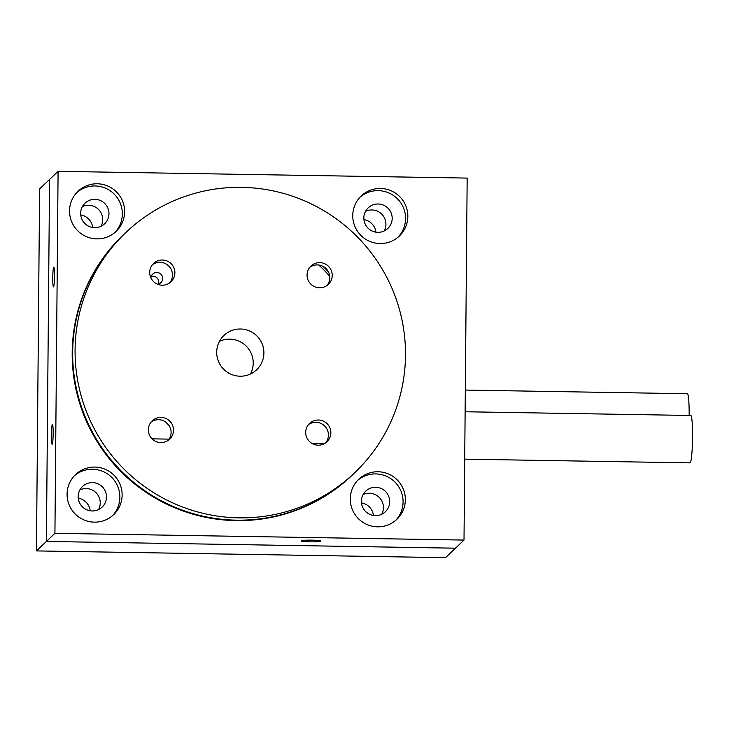 <?xml version="1.0" encoding="UTF-8"?>
<svg xmlns="http://www.w3.org/2000/svg" width="729" height="729" viewBox="0 0 729 729"><rect width="100%" height="100%" fill="white"/><g stroke="black" fill="none" stroke-linecap="round" stroke-linejoin="round"><path stroke-width="1.09" d="M301.15 540.818A9.878 0.857 -179.5 0 0 301.113 540.9A9.878 0.857 -179.5 0 0 310.536 541.838A9.878 0.857 -179.5 0 0 320.815 541.146A9.878 0.857 -179.5 0 0 320.86 541.073A9.878 0.857 -179.5 0 0 311.429 540.134A9.878 0.857 -179.5 0 0 301.15 540.818M53.727 267.178A9.878 0.875 -89.1 0 0 52.761 277.439A9.878 0.875 -89.1 0 0 53.481 286.889A9.878 0.875 -89.1 0 0 53.554 286.852A9.878 0.875 -89.1 0 0 54.529 276.601A9.878 0.875 -89.1 0 0 53.809 267.142A9.878 0.875 -89.1 0 0 53.727 267.178M52.351 424.56A9.878 0.875 -89.1 0 0 51.385 434.812A9.878 0.875 -89.1 0 0 52.105 444.271A9.878 0.875 -89.1 0 0 52.187 444.234A9.878 0.875 -89.1 0 0 53.153 433.983A9.878 0.875 -89.1 0 0 52.433 424.524A9.878 0.875 -89.1 0 0 52.351 424.56M350.284 498.836A27.647 27.429 46.4 0 0 396.877 519.312A27.647 27.429 46.4 0 0 388.721 474.087A27.647 27.429 46.4 0 0 350.284 498.836M395.71 520.36A27.647 27.429 46.4 0 0 387.172 476.584A27.647 27.429 46.4 0 0 357.647 480.384M352.754 215.547A27.647 27.429 46.4 0 0 399.355 236.032A27.647 27.429 46.4 0 0 391.2 190.798A27.647 27.429 46.4 0 0 352.754 215.547M398.18 237.08A27.647 27.429 46.4 0 0 389.641 193.294A27.647 27.429 46.4 0 0 360.117 197.103M69.547 210.872A27.647 27.429 46.4 0 0 116.148 231.357A27.647 27.429 46.4 0 0 107.992 186.123A27.647 27.429 46.4 0 0 69.547 210.872M114.982 232.405A27.647 27.429 46.4 0 0 106.434 188.62A27.647 27.429 46.4 0 0 76.91 192.429M67.077 494.162A27.647 27.429 46.4 0 0 113.669 514.638A27.647 27.429 46.4 0 0 105.514 469.412A27.647 27.429 46.4 0 0 67.077 494.162M112.503 515.695A27.647 27.429 46.4 0 0 103.965 471.909A27.647 27.429 46.4 0 0 74.44 475.709M125.862 232.515A165.93 164.645 46.4 0 0 123.028 235.148A165.93 164.645 46.4 0 0 72.198 352.581A165.93 164.645 46.4 0 0 171.98 506.591A165.93 164.645 46.4 0 0 351.87 475.481A165.93 164.645 46.4 0 0 354.64 472.775M348.271 478.807A165.93 164.645 46.4 0 0 348.981 478.087A165.93 164.645 46.4 0 1 348.271 478.807M361.384 501.224A14.216 14.106 46.4 0 0 385.349 511.758A14.216 14.106 46.4 0 0 381.149 488.494A14.216 14.106 46.4 0 0 361.384 501.224M381.75 514.237A14.216 14.106 46.4 0 0 363.078 494.636A14.216 14.106 46.4 0 1 381.75 514.237M363.853 217.935A14.216 14.106 46.4 0 0 387.819 228.469A14.216 14.106 46.4 0 0 383.627 205.204A14.216 14.106 46.4 0 0 363.853 217.935M384.219 230.956A14.216 14.106 46.4 0 0 365.548 211.346A14.216 14.106 46.4 0 1 384.219 230.956M80.646 213.26A14.216 14.106 46.4 0 0 104.611 223.794A14.216 14.106 46.4 0 0 100.42 200.53A14.216 14.106 46.4 0 0 80.646 213.26M101.012 226.282A14.216 14.106 46.4 0 0 82.341 206.672A14.216 14.106 46.4 0 1 101.012 226.282M78.176 496.549A14.216 14.106 46.4 0 0 102.142 507.083A14.216 14.106 46.4 0 0 97.941 483.819A14.216 14.106 46.4 0 0 78.176 496.549M98.543 509.562A14.216 14.106 46.4 0 0 79.871 489.961A14.216 14.106 46.4 0 1 98.543 509.562M54.93 533.318L58.092 171.333L49.563 179.462L46.401 541.437L455.479 548.19L464.008 540.071L54.93 533.318L46.401 541.437L455.479 548.19L445.528 557.667L36.45 550.914L39.612 188.929L49.563 179.462L46.401 541.437L36.45 550.914M464.008 540.071L467.171 178.086L58.092 171.333M328.478 271.953A134.291 133.243 46.4 0 0 323.093 266.422A134.291 133.243 46.4 0 1 328.478 271.953M329.754 276.327A134.291 133.243 46.4 0 0 318.764 265.028M120.276 237.909A165.93 164.645 46.4 0 0 119.52 238.583A165.93 164.645 46.4 0 1 120.276 237.909M240.087 376.21A23.702 23.51 46.4 0 0 262.23 344.061A23.702 23.51 46.4 0 0 223.949 335.44A23.702 23.51 46.4 0 0 240.087 376.21M250.484 373.977A23.702 23.51 46.4 0 0 219.438 341.382M318.163 445.182A12.639 12.539 46.4 0 0 329.973 428.041A12.639 12.539 46.4 0 0 309.561 423.44A12.639 12.539 46.4 0 0 318.163 445.182M308.431 424.67A12.639 12.539 -133.6 0 1 325.699 442.813M160.827 442.585A12.639 12.539 46.4 0 0 172.636 425.444A12.639 12.539 46.4 0 0 152.224 420.843A12.639 12.539 46.4 0 0 160.827 442.585M151.085 422.073A12.639 12.539 -133.6 0 1 168.363 440.216M162.203 285.203A12.639 12.539 46.4 0 0 174.003 268.062A12.639 12.539 46.4 0 0 153.591 263.461A12.639 12.539 46.4 0 0 162.203 285.203M152.461 264.691A12.639 12.539 -133.6 0 1 169.739 282.834M319.539 287.8A12.639 12.539 46.4 0 0 331.349 270.659A12.639 12.539 46.4 0 0 310.928 266.058A12.639 12.539 46.4 0 0 319.539 287.8M309.798 267.288A12.639 12.539 -133.6 0 1 327.075 285.431M169.01 425.426A98.743 97.978 -133.6 0 1 165.656 421.982M241.736 187.353A165.884 164.599 46.4 0 0 125.898 232.469A165.884 164.599 46.4 0 0 86.742 412.414A165.884 164.599 46.4 0 0 238.848 517.854A165.884 164.599 46.4 0 0 354.686 472.738A165.884 164.599 46.4 0 0 393.833 292.794A165.884 164.599 46.4 0 0 241.736 187.353M354.686 472.738L352.262 475.035A165.884 164.599 -133.6 0 1 236.433 520.16A165.884 164.599 -133.6 0 1 84.327 414.71A165.884 164.599 -133.6 0 1 123.483 234.774L125.898 232.469M157.546 284.237A5.923 5.878 46.4 0 0 162.275 276.236A5.923 5.878 46.4 0 0 150.912 277.867M158.466 284.046A5.923 5.878 46.4 0 0 151.204 276.428M151.605 438.384A15.801 15.673 -133.6 0 0 155.386 438.904L169.146 439.131M92.674 227.484A14.216 14.106 46.4 0 0 80.728 214.937M375.882 232.159A14.216 14.106 46.4 0 0 363.935 219.611M373.412 515.449A14.216 14.106 46.4 0 0 361.466 502.901M90.205 510.774A14.216 14.106 46.4 0 0 78.258 498.226M324.779 443.423L311.575 443.205M465.321 390.07L687.411 393.733A23.702 2.105 90.9 0 1 688.814 401.059A23.702 2.105 90.9 0 1 689.151 415.457M465.129 411.757L690.8 415.475A23.702 2.105 90.9 0 1 692.55 434.967A23.702 2.105 90.9 0 1 690.017 462.869L464.71 459.152"/></g></svg>
